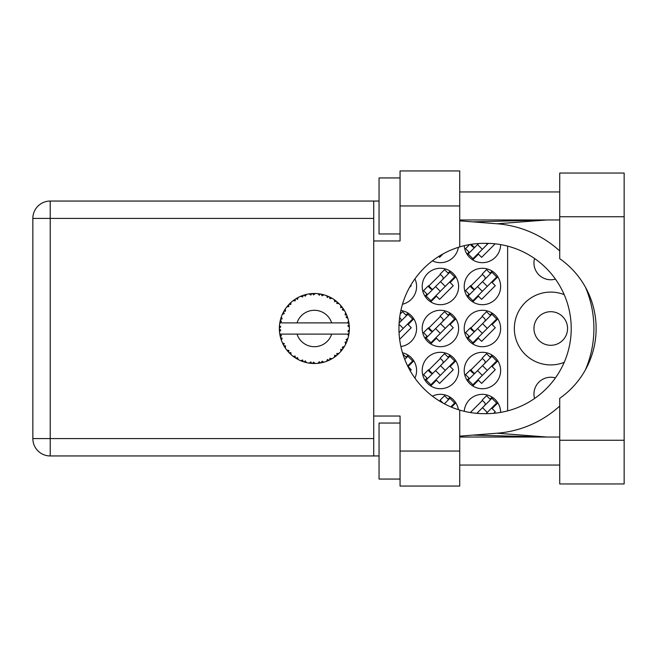 <?xml version="1.0" encoding="UTF-8"?>
<svg xmlns="http://www.w3.org/2000/svg" width="657" height="657" viewBox="0 0 657 657"><rect width="100%" height="100%" fill="white"/><g stroke="black" fill="none" stroke-linecap="round" stroke-linejoin="round"><path stroke-width="0.99" d="M534.56 398.495A16.803 16.803 0 0 1 555.428 377.898M567.566 328.5A16.803 16.803 0 0 1 550.763 345.303A16.803 16.803 0 0 1 533.96 328.5A16.803 16.803 0 0 1 550.763 311.697A16.803 16.803 0 0 1 567.566 328.5M555.428 279.102A16.803 16.803 0 0 1 534.56 258.505M564.207 294.656A36.414 36.414 0 0 0 514.349 328.5A36.414 36.414 0 0 0 564.207 362.344M464.253 245.693A18.207 18.207 0 0 0 482.961 262.669A18.207 18.207 0 0 0 500.626 244.601M432.413 260.829A18.207 18.207 0 0 0 458.381 247.328M464.212 286.485A18.207 18.207 0 0 0 482.419 304.692A18.207 18.207 0 0 0 500.626 286.485A18.207 18.207 0 0 0 482.419 268.278A18.207 18.207 0 0 0 464.212 286.485M422.196 286.485A18.207 18.207 0 0 0 440.404 304.692A18.207 18.207 0 0 0 458.611 286.485A18.207 18.207 0 0 0 440.404 268.278A18.207 18.207 0 0 0 422.196 286.485M402.478 304.224A18.207 18.207 0 0 0 414.92 278.855M464.212 328.5A18.207 18.207 0 0 0 482.419 346.707A18.207 18.207 0 0 0 500.626 328.5A18.207 18.207 0 0 0 482.419 310.293A18.207 18.207 0 0 0 464.212 328.5M422.196 328.5A18.207 18.207 0 0 0 440.404 346.707A18.207 18.207 0 0 0 458.611 328.5A18.207 18.207 0 0 0 440.404 310.293A18.207 18.207 0 0 0 422.196 328.5M400.877 346.535A18.207 18.207 0 0 0 400.877 310.465M464.212 370.515A18.207 18.207 0 0 0 482.419 388.722A18.207 18.207 0 0 0 500.626 370.515A18.207 18.207 0 0 0 482.419 352.308A18.207 18.207 0 0 0 464.212 370.515M422.196 370.515A18.207 18.207 0 0 0 440.404 388.722A18.207 18.207 0 0 0 458.611 370.515A18.207 18.207 0 0 0 440.404 352.308A18.207 18.207 0 0 0 422.196 370.515M414.92 378.145A18.207 18.207 0 0 0 402.478 352.776M469.049 252.091L466.996 254.144M470.338 244.47L472.416 246.547A2.242 2.242 0 0 0 475.586 246.547M492.093 271.062L490.04 273.115M469.049 294.106L466.996 296.159M482.419 274.404L470.338 286.485M450.078 271.062L448.025 273.115M427.034 294.106L424.98 296.159M440.404 274.404L428.323 286.485M492.093 313.077L490.04 315.13M469.049 336.129L466.996 338.174M482.419 316.419L470.338 328.5M450.078 313.077L448.025 315.13M427.034 336.129L424.98 338.174M440.404 316.419L428.323 328.5M408.063 313.077L406.01 315.13M492.093 355.092L490.04 357.145M469.049 378.145L466.996 380.189M482.419 358.435L470.338 370.515M450.078 355.092L448.025 357.145M427.034 378.145L424.98 380.189M440.404 358.435L428.323 370.515M408.063 355.092L406.01 357.145M492.093 397.107L490.04 399.16M482.419 400.45L470.338 412.53L469.829 412.448M450.078 397.107L448.025 399.16M440.404 400.45L439.697 401.156M500.626 412.399A18.207 18.207 0 0 0 482.961 394.331A18.207 18.207 0 0 0 464.253 411.307M458.381 409.672A18.207 18.207 0 0 0 432.413 396.171M507.623 246.12L507.623 410.88M451.507 407.168L455.827 402.856M493.727 413.31L495.288 411.742L492.126 408.572L497.842 402.856M410.19 370.794L411.257 369.727L408.087 366.557L413.811 360.841M430.721 385.938L436.437 380.222L439.607 383.392L453.273 369.727L450.111 366.557L455.827 360.841M472.736 385.938L478.452 380.222L481.622 383.392L495.288 369.727L492.126 366.557L497.842 360.841M399.637 339.332L411.257 327.712L408.087 324.542L413.811 318.826M430.721 343.923L436.437 338.207L439.607 341.377L453.273 327.712L450.111 324.542L455.827 318.826M472.736 343.923L478.452 338.207L481.622 341.377L495.288 327.712L492.126 324.542L497.842 318.826M409.483 287.47L411.257 285.688L410.773 285.204M430.721 301.908L436.437 296.192L439.607 299.362L453.273 285.688L450.111 282.526L455.827 276.811M472.736 301.908L478.452 296.192L481.622 299.362L495.288 285.688L492.126 282.526L497.842 276.811M438.72 256.452L439.607 257.347L443.064 253.889M472.736 259.893L478.452 254.177L481.622 257.347L495.132 243.829M323.786 362.221L323.942 362.171A35.01 35.01 0 0 0 326.389 361.383L328.927 360.332A35.01 35.01 0 0 0 329.592 360.02L332.015 358.73A35.01 35.01 0 0 0 334.191 357.351L336.392 355.708A35.01 35.01 0 0 0 336.951 355.24L338.979 353.392A35.01 35.01 0 0 0 340.745 351.511L342.461 349.376A35.01 35.01 0 0 0 342.897 348.785L344.399 346.485A35.01 35.01 0 0 0 345.639 344.227L346.773 341.73A35.01 35.01 0 0 0 347.044 341.049L347.923 338.445A35.01 35.01 0 0 0 348.563 335.957L349.048 333.247A35.01 35.01 0 0 0 349.138 332.524L349.343 329.789A35.01 35.01 0 0 0 349.343 327.211L349.335 327.022M349.253 331.342L349.327 330.274M348.604 335.768L347.537 334.101L331.678 334.101A18.207 18.207 0 0 1 297.03 334.101L279.792 334.101A35.01 35.01 0 0 0 279.8 334.158L279.833 334.331M280.227 336.318L280.35 336.852L281.492 335.538L279.8 334.158L280.35 336.852A35.01 35.01 0 0 0 280.531 337.558L281.352 340.186A35.01 35.01 0 0 0 282.296 342.576L282.37 342.749M282.617 343.291L283.495 345.048L284.267 343.496L282.502 343.028M287.323 350.756L287.774 351.29M287.84 351.364L287.462 350.92M283.036 344.153L283.495 345.048A35.01 35.01 0 0 0 283.849 345.689L284.005 345.952M284.341 346.526L284.604 346.962M300.684 360.685L303.189 361.687L302.688 360.02L300.619 360.709L301.908 361.227M302.639 361.498L303.189 361.687A35.01 35.01 0 0 0 303.887 361.908L306.532 362.631L305.267 360.857L304.175 361.999M306.499 362.574L306.532 362.631A35.01 35.01 0 0 0 309.061 363.107L309.25 363.14M311.213 363.37L311.788 363.42L310.892 361.933L309.061 363.107L309.8 363.214M309.061 363.107L311.788 363.42A35.01 35.01 0 0 0 312.518 363.469L312.617 363.469M315.105 363.502L313.594 362.106L312.518 363.469L313.167 363.493M315.27 363.502A35.01 35.01 0 0 0 317.832 363.337L318.834 363.222M319.318 361.744L317.832 363.337L320.559 362.96L319.318 361.744M319.565 363.124L320.559 362.96A35.01 35.01 0 0 0 321.273 362.82L321.298 362.82M323.942 362.171L321.979 361.235L321.273 362.82L321.914 362.689M328.007 360.742L328.927 360.332L327.432 359.469L326.57 361.317M332.015 358.73L329.88 358.311L329.674 359.987M335.596 356.332L336.392 355.708L334.717 355.24L334.347 357.244M338.979 353.392L336.803 353.515L337.025 355.182M341.854 350.173L342.461 349.376L340.728 349.335L340.868 351.372M344.399 346.485L342.322 347.142L342.946 348.711M346.379 342.658L346.773 341.73L345.081 342.125L345.722 344.063M347.923 338.445L346.083 339.603L347.077 340.958M281.352 340.186L282.165 338.166L280.555 337.649M285.573 345.869L283.849 345.689L285.294 348.029L285.573 345.869M285.302 347.964L285.294 348.029A35.01 35.01 0 0 0 286.805 350.107L288.579 352.201L288.949 350.501L286.805 350.107L288.579 352.201A35.01 35.01 0 0 0 289.08 352.735L289.105 352.752M289.08 352.735L291.059 354.64L290.796 352.481L289.294 352.949M291.051 354.575L291.059 354.64A35.01 35.01 0 0 0 293.047 356.283L295.289 357.868L295.215 356.135L293.047 356.283L295.289 357.868A35.01 35.01 0 0 0 295.905 358.254L296.159 358.418M297.506 357.58L295.905 358.254L298.294 359.609L297.506 357.58M298.27 359.551L298.294 359.609A35.01 35.01 0 0 0 300.619 360.709L301.078 360.898M289.762 353.425L290.213 353.86M290.189 353.836L290.706 354.32M301.941 361.235L302.524 361.457M284.136 310.818L283.849 311.311A35.01 35.01 0 0 0 283.495 311.952L282.296 314.424A35.01 35.01 0 0 0 281.352 316.814L280.531 319.442A35.01 35.01 0 0 0 280.35 320.148L279.8 322.842A35.01 35.01 0 0 0 279.792 322.899A35.01 35.01 0 0 0 279.48 325.387L279.34 328.13A35.01 35.01 0 0 0 279.34 328.87L279.348 328.96M279.365 327.317L279.34 328.13L280.785 326.833L279.463 325.576M279.816 334.224L279.915 334.807M279.981 335.152L280.112 335.817M280.063 335.563L280.211 336.269M279.34 328.13L279.439 325.913M279.48 325.387L279.397 326.496M280.81 318.473L280.531 319.442L282.165 318.834L281.286 316.994M279.43 330.931L279.373 330.06M279.521 331.563L280.785 330.167L279.34 328.87L279.48 331.613A35.01 35.01 0 0 0 279.792 334.101M280.531 337.558L280.711 338.191M282.354 342.601L283.495 345.048M279.849 322.801L281.492 321.462L280.334 320.238M279.915 322.168L280.137 321.092M280.531 319.442L281.18 317.306M281.024 317.766L280.868 318.275M289.491 303.846L289.08 304.265A35.01 35.01 0 0 0 288.579 304.799L286.805 306.893A35.01 35.01 0 0 0 285.294 308.971L284.21 310.695M284.358 310.441L283.849 311.311L285.573 311.131L285.294 308.971L284.949 309.496M279.34 328.87L279.373 330.028M279.8 334.158L280.054 335.522M279.849 334.199L280.35 336.852M281.352 316.814L281.097 317.553M280.999 317.865L280.826 318.423M282.354 314.399L284.267 313.504L283.454 312.034M283.052 312.814L282.576 313.808M283.849 311.311L285.007 309.406M284.883 309.595L284.424 310.342M305.735 294.566L303.887 295.092A35.01 35.01 0 0 0 303.189 295.313L300.619 296.291A35.01 35.01 0 0 0 298.294 297.391L295.905 298.746A35.01 35.01 0 0 0 295.289 299.132L293.047 300.717A35.01 35.01 0 0 0 291.059 302.36L289.573 303.764M289.794 303.55L289.08 304.265L290.796 304.52L290.92 302.483M286.863 306.885L288.949 306.499L288.522 304.864M290.32 303.041L289.827 303.509M296.266 298.524L297.506 299.42L298.122 297.473M348.892 334.249L349.048 333.247L347.824 334.101M349.343 329.789L347.873 331.054L349.146 332.434M349.195 325.043L349.138 324.476L347.873 325.946L349.343 327.211L349.31 326.562M349.195 325.026L349.138 324.476A35.01 35.01 0 0 0 349.048 323.753L349.031 323.655M347.602 322.899L349.048 323.753L348.949 323.104M287.552 305.973L287.166 306.441M291.059 302.36L290.484 302.885M290.246 303.115L289.827 303.518M293.047 300.717L295.215 300.865L295.207 299.19M293.58 300.315L293.999 300.011M296.767 298.221L296.307 298.5M297.407 297.859L296.874 298.163M313.093 293.507L312.518 293.531A35.01 35.01 0 0 0 311.788 293.58L309.061 293.893A35.01 35.01 0 0 0 306.532 294.369L306.351 294.41M279.792 322.899L331.678 322.899A18.207 18.207 0 0 0 297.03 322.899M331.678 322.899L347.537 322.899L348.563 321.043A35.01 35.01 0 0 0 347.923 318.555L347.873 318.374M347.496 317.2L347.044 315.951L346.083 317.397L347.783 318.078M347.052 315.976L347.044 315.951A35.01 35.01 0 0 0 346.773 315.27L346.765 315.245M346.773 315.27L345.639 312.773L345.081 314.875L346.658 314.99M345.623 312.831L345.639 312.773A35.01 35.01 0 0 0 344.399 310.515L344.301 310.359M343.225 308.691L342.897 308.215L342.322 309.858L344.399 310.515L343.989 309.849M343.135 308.568L342.897 308.215A35.01 35.01 0 0 0 342.461 307.624L342.412 307.55M342.461 307.624L340.745 305.489L340.728 307.665L342.281 307.386M340.745 305.489A35.01 35.01 0 0 0 338.979 303.608L338.848 303.477M337.394 302.138L336.951 301.76L336.803 303.485L338.938 303.567M338.979 303.608L336.951 301.76A35.01 35.01 0 0 0 336.392 301.292L336.318 301.235M334.323 299.74L334.717 301.76L336.154 301.103M334.191 299.649A35.01 35.01 0 0 0 332.015 298.27L331.851 298.171M331.144 297.777L329.592 296.98L329.88 298.689L332.015 298.27L331.342 297.884M332.015 298.27L329.592 296.98A35.01 35.01 0 0 0 328.927 296.668L328.845 296.627M326.545 295.675L327.432 297.531L328.656 296.537M326.389 295.617A35.01 35.01 0 0 0 323.942 294.829L323.761 294.771M321.831 294.295L321.273 294.18L321.979 295.765L323.942 294.829L323.195 294.623M322.973 294.566L321.273 294.18A35.01 35.01 0 0 0 320.559 294.04L320.468 294.024M317.996 293.679L319.318 295.256L320.255 293.991M317.832 293.663A35.01 35.01 0 0 0 315.27 293.498L315.081 293.498M314.26 293.49L312.518 293.531L313.594 294.894L315.27 293.498L314.596 293.49M309.061 293.893L310.892 295.067L311.697 293.589M304.413 294.927L303.887 295.092L305.267 296.143L306.532 294.369L305.809 294.541M300.619 296.291L302.688 296.98L303.099 295.346M291.051 302.425L289.08 304.265M297.564 297.777L296.915 298.138M306.532 294.369L304.462 294.911M306.474 294.385L306.055 294.484M305.554 294.607L304.873 294.796M315.27 293.498L313.233 293.507M298.27 297.449L295.905 298.746M303.189 295.313L302.573 295.527M312.518 293.531L314.777 293.49M323.942 294.829L321.971 294.328M306.499 294.426L303.887 295.092M311.788 293.58L310.63 293.687M310.605 293.687L309.693 293.802M314.44 293.49L313.578 293.498M323.885 294.812L323.466 294.697M319.376 293.851L318.407 293.72M323.145 294.607L322.423 294.426M326.964 295.839L328.04 296.274M329.592 296.98L331.588 298.023M320.559 294.04L317.881 293.704M323.885 294.853L321.273 294.18M331.292 297.859L330.643 297.506M338.256 302.91L337.805 302.499M344.399 310.515L343.291 308.79M328.927 296.668L326.422 295.675M335.152 300.339L334.659 299.978M338.38 303.033L337.838 302.532M343.586 309.225L343.964 309.808M336.392 301.292L334.208 299.707M338.913 303.608L336.951 301.76M346.395 314.375L346.198 313.947M347.323 316.723L347.077 316.042M344.334 310.498L342.897 308.215M347.504 317.232L347.693 317.807M348.9 322.784L348.826 322.365M349.294 326.209L349.245 325.527M347.873 318.522L347.044 315.951M349.048 323.753L348.563 321.043M348.801 322.209L348.719 321.79M348.58 335.899L348.67 335.472M349.294 327.17L349.138 324.476M349.138 332.524L349.253 331.366M348.563 335.957L348.719 335.193M347.725 339.094L347.446 339.932M345.664 344.178L345.869 343.759M345.639 344.227L345.927 343.627M346.075 343.324L346.329 342.765M348.53 335.899L349.048 333.247M346.001 343.48L346.313 342.814M340.778 351.47L341.18 351.002M345.623 344.169L346.773 341.73M343.767 347.496L344.096 346.978M340.745 351.511L341.246 350.92M335.013 356.776L335.505 356.406M297.03 334.101L331.678 334.101M340.745 351.454L342.461 349.376M338.125 354.213L338.569 353.795M331.432 359.067L330.98 359.313M334.208 357.293L336.392 355.708M329.592 360.02L330.175 359.732M323.293 362.352L322.792 362.483M320.559 362.96L318.497 363.264M314.588 363.51L313.364 363.502M326.422 361.325L328.927 360.332M313.644 363.502L314.12 363.51M309.118 363.116L309.578 363.19M310.055 363.247L310.671 363.321M321.273 362.82L323.885 362.147M310.161 363.264L310.621 363.313M305.004 362.237L305.423 362.352M302.236 361.35L302.737 361.531M301.202 360.948L300.619 360.709M312.518 363.469L315.22 363.461M309.118 363.075L311.788 363.42M304.873 362.204L305.645 362.409M301.391 361.022L302.08 361.293M294.451 357.301L294.886 357.605M287.914 351.446L288.579 352.201M444.362 403.817L449.905 398.273L454.66 403.02L450.809 406.872M448.526 399.653L444.559 395.695L440.108 400.154L442.481 402.527A2.242 2.242 0 0 1 442.834 402.987M476.851 413.343L491.921 398.273L496.676 403.02L486.049 413.655L484.094 413.655A85.155 85.155 0 0 1 459.728 410.091L459.728 486.057L400.064 486.057L400.064 451.047L459.728 451.047M490.541 399.653L486.574 395.695L482.123 400.154L484.496 402.527A2.242 2.242 0 0 1 484.496 405.697M471.685 412.744L470.921 411.947M471.044 412.645L470.724 412.144M482.517 407.677L487.272 412.432M477.565 412.629L478.395 413.458M404.753 359.395L407.89 356.258L412.645 361.005L407.652 366.006M406.511 357.638L402.848 353.983M426.138 380.025L449.905 356.258L454.66 361.005L430.893 384.78L426.138 380.025M427.526 378.637L423.568 374.679L428.019 370.22L430.401 372.593A2.242 2.242 0 0 0 433.571 372.593M448.526 357.638L444.559 353.68L440.108 358.139L442.481 360.512A2.242 2.242 0 0 1 442.481 363.682M432.454 373.71L428.66 369.669M431.936 373.718L428.709 370.129M440.502 365.662L445.257 370.417M435.55 370.614L440.305 375.369M468.154 380.025L491.921 356.258L496.676 361.005L472.909 384.78L468.154 380.025M469.541 378.637L465.583 374.679L470.034 370.22L472.416 372.593A2.242 2.242 0 0 0 475.586 372.593M490.541 357.638L486.574 353.68L482.123 358.139L484.496 360.512A2.242 2.242 0 0 1 484.496 363.682M474.469 373.71L470.675 369.669M473.952 373.718L470.724 370.129M482.517 365.662L487.272 370.417M477.565 370.614L482.32 375.369M399.127 323.006L407.89 314.243L412.645 318.99L399.045 332.598M406.511 315.623L402.544 311.664L400.187 314.021M400.466 321.667A2.242 2.242 0 0 0 400.466 318.497L399.637 317.668M399.054 324.213L403.242 328.401M426.138 338.01L449.905 314.243L454.66 318.99L430.893 342.757L426.138 338.01M427.526 336.622L423.568 332.656L428.019 328.204L430.401 330.578A2.242 2.242 0 0 0 433.571 330.578M448.526 315.623L444.559 311.664L440.108 316.124L442.481 318.497A2.242 2.242 0 0 1 442.481 321.667M432.454 331.695L428.66 327.654M431.936 331.703L428.709 328.114M440.502 323.646L445.257 328.401M435.55 328.599L440.305 333.354L435.55 328.599M468.154 338.01L491.921 314.243L496.676 318.99L472.909 342.757L468.154 338.01M469.541 336.622L465.583 332.656L470.034 328.204L472.416 330.578A2.242 2.242 0 0 0 475.586 330.578M490.541 315.623L486.574 311.664L482.123 316.124L484.496 318.497A2.242 2.242 0 0 1 484.496 321.667M474.469 331.695L470.675 327.654M473.952 331.703L470.724 328.114M482.517 323.646L487.272 328.401M477.565 328.599L482.32 333.354M426.138 295.995L449.905 272.22L454.66 276.975L430.893 300.742L426.138 295.995M427.526 294.607L423.568 290.64L428.019 286.189L430.401 288.563A2.242 2.242 0 0 0 433.571 288.563M448.526 273.608L444.559 269.649L440.108 274.109L442.481 276.482A2.242 2.242 0 0 1 442.481 279.652M432.454 289.68L428.66 285.639M431.936 289.688L428.709 286.099M440.502 281.631L445.257 286.386M435.55 286.583L440.305 291.338M468.154 295.995L491.921 272.22L496.676 276.975L472.909 300.742L468.154 295.995M469.541 294.607L465.583 290.64L470.034 286.189L472.416 288.563A2.242 2.242 0 0 0 475.586 288.563M490.541 273.608L486.574 269.649L482.123 274.109L484.496 276.482A2.242 2.242 0 0 1 484.496 279.652M474.469 289.68L470.675 285.639M473.952 289.688L470.724 286.099M482.517 281.631L487.272 286.386M477.565 286.583L482.32 291.338M477.565 244.568L482.32 249.323L472.909 258.727L468.154 253.98L478.608 243.525M482.32 249.323L488.266 243.377M469.541 252.592L465.583 248.625L469.624 244.585M474.05 247.204L471.332 244.314M473.952 247.673L470.782 244.232M486.246 243.345L487.272 244.371M559.723 440.264L559.723 398.323A85.155 85.155 0 0 0 559.723 258.677L559.723 173.046L624.15 173.046L624.15 483.954L559.723 483.954L559.723 440.264L624.15 440.264M400.064 479.06L379.056 479.06L379.056 423.034L400.064 423.034M400.064 233.966L379.056 233.966L379.056 177.94L400.064 177.94M559.723 191.951L459.728 191.951M559.723 219.964L459.728 219.964M559.723 437.036L459.728 437.036M559.723 465.049L459.728 465.049M400.064 205.953L400.064 170.943L459.728 170.943L459.728 205.953L400.064 205.953L400.064 240.971L373.734 240.971L373.734 416.029L400.064 416.029L400.064 451.047M459.728 205.953L459.728 246.909A85.155 85.155 0 0 0 459.728 410.091M379.056 455.95L50.219 455.95A17.369 17.369 0 0 1 32.85 438.58L32.85 218.42A17.369 17.369 0 0 1 50.219 201.05L373.734 201.05L373.734 240.971M379.056 201.05L373.734 201.05M373.734 416.029L373.734 455.95M459.728 436.158L497.111 433.218A105.038 105.038 0 0 0 559.723 406.042M585.428 369.842A105.038 105.038 0 0 0 585.428 287.158M559.723 250.958A105.038 105.038 0 0 0 497.111 223.782L459.728 220.842M459.728 246.909A85.155 85.155 0 0 1 484.094 243.345L486.065 243.345A85.155 85.155 0 0 1 571.22 328.5A85.155 85.155 0 0 1 486.065 413.655M546.903 437.036L497.111 433.218M497.111 223.782L546.903 219.964M373.734 218.42L50.219 218.42L50.219 438.58L373.734 438.58M50.219 455.95L50.219 438.58L32.85 438.58M32.85 218.42L50.219 218.42L50.219 201.05M559.723 216.736L624.15 216.736M472.909 435.123L545.753 437.036M472.909 221.877L545.753 219.964"/></g></svg>
